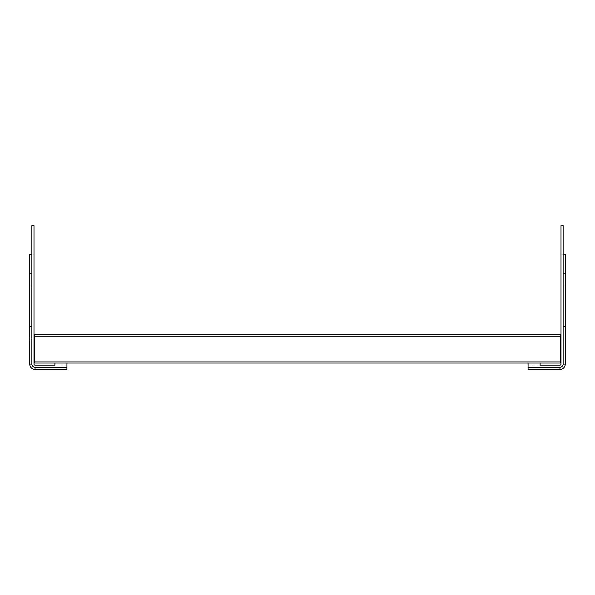 <?xml version="1.0" encoding="UTF-8"?>
<svg xmlns="http://www.w3.org/2000/svg" width="595" height="595" viewBox="0 0 595 595"><rect width="100%" height="100%" fill="white"/><g stroke="black" fill="none" stroke-linecap="round" stroke-linejoin="round"><path stroke-width="0.45" stroke-dasharray="2.98 2.23" d="M540.104 363.024L560.468 363.024L528.062 363.024L528.062 367.271L559.94 367.271A3.191 3.191 0 0 0 563.123 364.08L563.123 254.184L561.003 254.184L561.003 364.08A1.064 1.064 0 0 1 559.94 365.144L540.104 365.144L540.104 363.024L528.062 363.024L560.468 363.024L528.062 363.024L560.468 363.024L528.062 363.024L560.468 363.024L528.062 363.024L560.468 363.024L528.062 363.024L560.468 363.024L528.062 363.024L560.468 363.024L528.062 363.024L560.468 363.024L528.062 363.024L560.468 363.024L540.104 363.024L560.468 363.024L560.468 334.688L560.468 363.024L560.468 334.688L560.468 363.024L560.468 334.688L560.468 363.024L560.468 334.688L560.468 363.024L560.468 334.688L560.468 363.024L560.468 334.688L560.468 363.024L560.468 334.688L560.468 363.024L560.468 334.688L560.468 363.024L560.468 334.688L560.468 363.024L560.468 334.688L560.468 363.024L560.468 334.688L560.468 363.024L560.468 361.247L560.468 363.024L34.532 363.024L34.532 334.688L34.532 363.024L34.532 334.688L34.532 363.024L34.532 334.688L34.532 363.024L34.532 334.688L34.532 363.024L34.532 334.688L34.532 363.024L34.532 334.688L34.532 363.024L34.532 334.688L34.532 363.024L34.532 334.688L34.532 363.024L34.532 334.688L34.532 363.024L34.532 334.688L34.532 363.024L34.532 334.688L34.532 363.024L66.938 363.024L34.532 363.024L66.938 363.024L34.532 363.024L66.938 363.024L34.532 363.024L66.938 363.024L34.532 363.024L66.938 363.024L34.532 363.024L66.938 363.024L34.532 363.024L66.938 363.024L34.532 363.024L66.938 363.024L34.532 363.024L66.938 363.024L34.532 363.024L66.938 363.024L34.532 363.024L66.938 363.024L34.532 363.024L54.896 363.024L34.532 363.024L34.532 334.688L560.468 334.688L560.468 363.024L54.896 363.024L66.938 363.024L66.938 367.271L35.06 367.271A3.191 3.191 0 0 1 31.877 364.08L31.877 225.602L33.997 225.602L33.997 254.184L31.877 254.184L33.997 254.184L33.997 364.08A1.064 1.064 0 0 0 35.06 365.144L54.896 365.144L54.896 363.024M528.062 363.024L66.938 363.024M560.468 361.247L34.532 361.247L34.532 336.458L34.532 361.247L560.468 361.247L34.532 361.247L560.468 361.247L34.532 361.247L560.468 361.247L34.532 361.247L560.468 361.247L34.532 361.247L560.468 361.247L34.532 361.247L560.468 361.247L34.532 361.247L560.468 361.247L34.532 361.247L560.468 361.247L34.532 361.247L560.468 361.247L34.532 361.247L560.468 361.247L34.532 361.247L560.468 361.247L34.532 361.247L560.468 361.247L34.532 361.247L560.468 361.247L34.532 361.247L560.468 361.247L34.532 361.247L560.468 361.247L34.532 361.247L560.468 361.247L34.532 361.247L560.468 361.247L34.532 361.247L560.468 361.247L34.532 361.247L560.468 361.247L34.532 361.247L560.468 361.247L34.532 361.247L560.468 361.247L34.532 361.247L560.468 361.247L34.532 361.247L560.468 361.247L34.532 361.247L560.468 361.247L560.468 336.458L34.532 336.458L560.468 336.458L34.532 336.458L560.468 336.458L34.532 336.458L560.468 336.458L34.532 336.458L560.468 336.458L34.532 336.458L560.468 336.458L34.532 336.458L560.468 336.458L34.532 336.458L560.468 336.458L34.532 336.458L560.468 336.458L34.532 336.458L560.468 336.458L34.532 336.458L560.468 336.458L34.532 336.458L560.468 336.458L34.532 336.458L560.468 336.458L560.468 361.247M560.468 334.688L34.532 334.688L560.468 334.688M563.123 326.543L563.123 338.934L563.123 326.543L565.25 326.543L565.25 338.934L565.25 326.543L563.123 326.543M561.003 364.08L563.123 364.08A3.191 3.191 0 0 1 559.94 367.271A3.191 3.191 0 0 0 563.123 364.08L563.123 225.602L561.003 225.602L561.003 254.184L565.25 254.184L565.25 364.08A5.31 5.31 0 0 1 559.94 369.398L528.062 369.398L528.062 367.271L559.94 367.271L528.062 367.271M563.123 273.417L563.123 285.816L563.123 273.417L565.25 273.417L565.25 285.816L565.25 273.417L563.123 273.417M563.123 364.08L563.123 254.184M540.104 365.144L528.062 365.144M563.123 338.934L565.25 338.934L563.123 338.934M563.123 285.816L565.25 285.816L563.123 285.816M31.877 326.543L31.877 338.934L31.877 326.543L29.75 326.543L29.75 338.934L29.75 326.543L31.877 326.543M33.997 364.08L31.877 364.08A3.191 3.191 0 0 0 35.06 367.271A3.191 3.191 0 0 1 31.877 364.08L31.877 254.184L29.75 254.184L29.75 364.08A5.31 5.31 0 0 0 35.06 369.398L66.938 369.398L66.938 367.271L35.06 367.271L66.938 367.271M31.877 273.417L31.877 285.816L31.877 273.417L29.75 273.417L29.75 285.816L29.75 273.417L31.877 273.417M31.877 364.08L31.877 254.184M54.896 365.144L66.938 365.144M31.877 338.934L29.75 338.934L31.877 338.934M31.877 285.816L29.75 285.816L31.877 285.816M559.94 365.144L559.94 367.271M35.06 365.144L35.06 367.271"/><path stroke-width="0.89" d="M540.104 363.024L528.062 363.024L528.062 367.271L559.94 367.271A3.191 3.191 0 0 0 563.123 364.08L563.123 225.602L561.003 225.602L561.003 364.08A1.064 1.064 0 0 1 559.94 365.144L540.104 365.144L540.104 363.024L560.468 363.024L560.468 334.688L34.532 334.688L34.532 363.024L66.938 363.024L66.938 367.271L35.06 367.271A3.191 3.191 0 0 1 31.877 364.08L31.877 225.602L33.997 225.602L33.997 364.08A1.064 1.064 0 0 0 35.06 365.144L54.896 365.144L54.896 363.024M528.062 367.271L528.062 369.398L559.94 369.398A5.31 5.31 0 0 0 565.25 364.08L565.25 254.184L563.123 254.184M528.062 363.024L66.938 363.024M66.938 367.271L66.938 369.398L35.06 369.398A5.31 5.31 0 0 1 29.75 364.08L29.75 254.184L31.877 254.184M559.94 369.398L559.94 367.271M565.25 364.08L563.123 364.08M35.06 369.398L35.06 367.271M29.75 364.08L31.877 364.08"/></g></svg>
